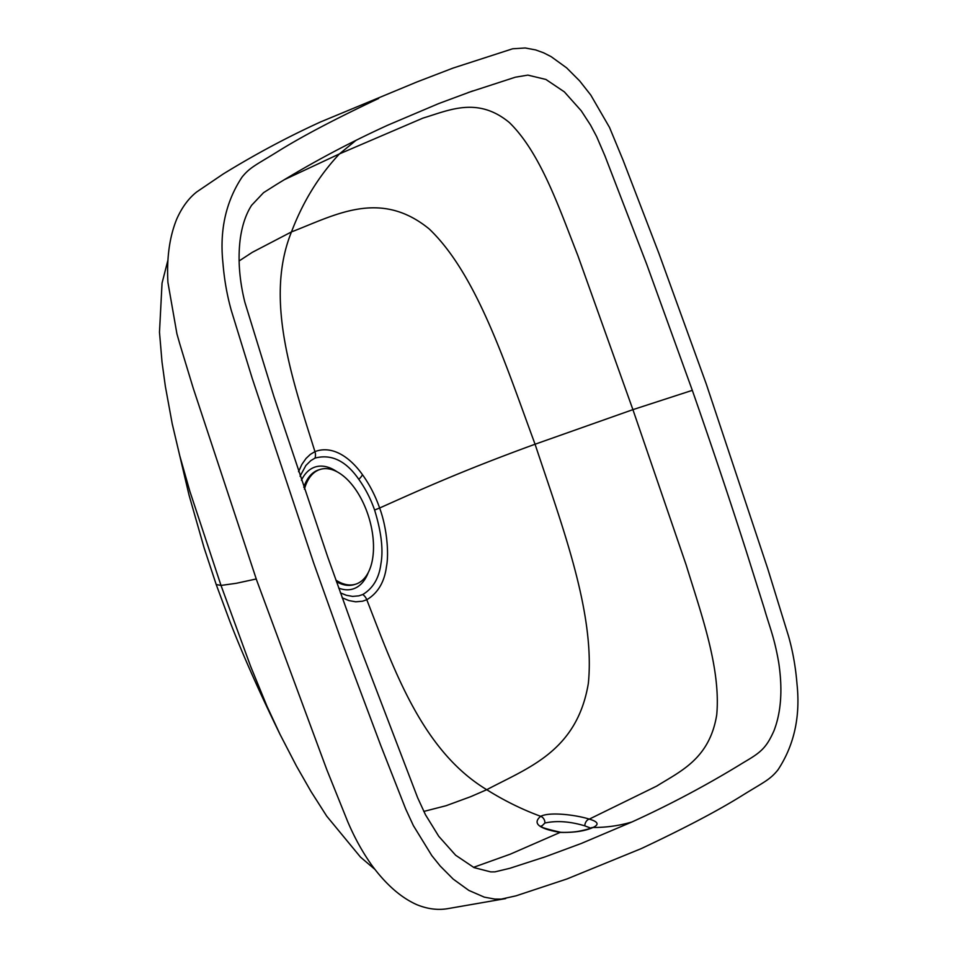 <?xml version="1.0" encoding="UTF-8"?>
<svg xmlns="http://www.w3.org/2000/svg" width="957" height="957" viewBox="0 0 957 957"><rect width="100%" height="100%" fill="white"/><g stroke="black" fill="none" stroke-linecap="round" stroke-linejoin="round"><path stroke-width="1.44" d="M473.512 867.353L510.284 854.17L560.12 832.423C574.14 832.71 585.098 831.059 592.969 827.494C599.429 824.515 598.209 821.716 589.285 819.12C576.688 815.053 549.964 811.548 540.705 816.321C532.212 823.343 538.683 828.702 560.12 832.423A6.005 1.184 -85.8 0 1 560.443 832.219A6.005 1.184 -85.8 0 1 560.491 832.231M541.686 826.202L544.88 823.032C556.591 820.46 569.894 821.393 584.799 825.843L590.601 828.092M472.722 90.939L438.689 103.583L387.992 125.092C349.221 142.76 311.934 162.63 276.142 184.701L263.546 192.68L251.595 205.312C245.793 214.356 241.977 225.828 240.147 239.729C237.803 259.239 239.37 280.066 244.848 302.209L273.786 396.138L327.629 556.699L360.968 649.636L417.611 797.659L425.458 814.73L438.749 836.298L455.616 855.211L474.05 867.604L490.714 871.899L494.948 871.863L509.758 868.322L545.143 856.85L581.27 843.476L631.967 821.967C619.382 825.688 606.379 827.53 592.969 827.494A6.005 5.048 -114.5 0 0 591.079 827.877A6.005 5.048 -114.5 0 0 591.067 827.889A6.005 5.048 -114.5 0 0 591.007 827.913M239.094 260.974L252.313 252.325L291.478 231.905C264.036 299.517 292.734 380.252 314.937 451.62C331.804 445.149 349.496 456.465 362.452 474.672A10.013 4.546 143.8 0 1 358.779 479.301C345.991 460.855 331.409 453.774 315.02 458.092L310.762 460.652L305.893 465.473L300.043 476.215M358.779 479.301C365.371 488.489 370.646 498.729 374.594 510.021C381.353 531.996 383.458 549.964 380.898 563.924C379.08 578.136 373.039 588.328 362.775 594.512L358.839 595.852L352.571 596.39L346.386 595.29L340.417 592.862M315.02 458.092A10.013 8.41 65.5 0 0 314.937 451.62L310.307 454.408L306.013 458.475L301.838 464.456L298.536 471.717M423.784 811.44L446.058 805.722L470.712 796.667L486.754 789.704C421.941 750.551 394.021 669.577 366.794 599.752L362.524 601.211L355.717 601.797L348.994 600.601L342.163 597.778M362.452 474.672C369.617 484.637 375.347 495.75 379.63 508.011L374.594 510.021M362.775 594.512A10.013 8.41 -114.5 0 1 366.794 599.752C377.943 593.041 384.487 581.964 386.461 566.52C388.949 554.605 387.262 528.647 379.63 508.011C419.082 490.379 460.999 471.203 535.071 444.227C505.643 364.749 477.1 274.719 429.238 228.986C379.917 188.685 334.675 215.337 291.478 231.905C302.819 201.939 318.825 175.932 339.472 153.886L422.946 118.106C448.989 110.318 477.567 96.214 509.399 122.58C540.669 153.072 559.283 208.482 577.777 255.363L632.912 409.644L535.071 444.227C561.747 524.974 595.41 612.659 588.34 683.442C576.927 751.448 528.061 767.729 486.754 789.704C504.136 800.614 522.115 809.49 540.705 816.321A6.005 5.048 -114.5 0 1 544.88 823.032M467.985 92.602L515.333 77.206L527.869 75.113L545.909 79.455L564.331 91.848L581.21 110.749L590.517 125.068L596.594 136.492L604.884 155.74L646.693 264.228L692.318 390.348C711.745 445.914 729.701 499.434 746.173 550.921L764.332 608.628C769.368 626.345 774.345 637.195 778.723 662.675C782.742 689.483 781.151 712.199 773.95 730.813C766.318 747.919 760.899 752.405 743.816 762.358C708.036 784.417 670.749 804.287 631.967 821.967M378.673 98.451C336.338 118.381 303.142 135.81 279.085 150.716C256.548 164.795 250.291 166.853 242.001 177.177C225.852 201.676 219.488 230.254 222.933 262.9C224.273 279.611 227.096 295.581 231.415 310.834L252.193 378.266L313.693 563.063L340.19 637.242L380.707 745.336L405.684 808.964L413.376 825.616L431.834 855.642L440.304 866.145L453.235 879.124L468.81 890.393L484.302 897.14L494.733 899.066L501.229 899.113L515.979 895.848L566.939 878.969L641.286 848.596C683.621 828.666 716.817 811.249 740.874 796.344C763.351 782.288 769.643 780.218 777.945 769.883C794.119 745.359 800.471 716.781 797.014 684.147C795.686 667.46 792.863 651.478 788.544 636.214L767.765 568.781L706.266 383.996L658.871 253.294L623.139 160.345L609.525 127.437L590.804 95.102L579.655 80.914L566.664 67.887L551.148 56.654L543.612 52.814L535.681 49.931L525.214 47.982L512.653 48.783L453.02 68.091L416.917 81.967L320.786 121.85C287.782 136.887 255.196 154.304 223.041 174.102L196.759 191.914C188.673 198.255 182.021 207.25 176.806 218.914C169.568 236.57 166.602 257.732 167.918 282.411M167.918 282.399L176.913 333.79L179.737 343.73L193.147 387.92L256.679 580.253L326.756 769.56L347.642 821.465C354.557 837.782 362.715 852.52 372.117 865.678C386.233 884.711 401.15 897.726 416.881 904.7C427.504 909.018 437.78 910.334 447.685 908.66L505.691 898.587M320.786 121.85L416.917 81.967M338.718 588.112A63.844 34.404 72.9 0 0 368.278 572.549M337.235 471.897A63.844 34.404 72.9 0 0 301.407 480.258M336.433 581.677A60.052 32.359 72.9 0 0 354.269 584.607L355.597 584.201A60.052 32.359 72.9 0 0 368.816 517.27A60.052 32.359 72.9 0 0 320.2 469.42A60.052 32.359 72.9 0 0 318.083 470.222A60.052 32.359 72.9 0 0 304.41 489.183M320.2 469.42L318.872 469.827A60.052 32.359 72.9 0 0 303.776 487.292M335.883 580.121A60.052 32.359 72.9 0 0 355.597 584.201M692.318 390.348L632.912 409.644L686.109 564.809C701.003 613.305 720.98 668.13 716.733 714.807C709.592 758.925 680.355 771.234 656.789 786.056L589.285 819.12A6.005 4.223 106.9 0 0 584.799 825.843M355.956 140.368L339.472 153.886L284.313 179.701M256.237 578.973L236.367 583.28L221.007 585.433L250.686 666.515L266.943 706.146L280.078 734.474M374.929 869.411L360.514 857.125L326.696 816.118L310.965 791.439L296.467 766.078L279.982 734.282C258.857 690.942 242.085 653.153 229.68 620.89L216.21 584.536L221.007 585.433L189.833 491.216L179.76 455.747L172.14 423.413M541.602 826.74L541.483 825.927C538.683 826.609 545.012 828.714 560.443 832.231C559.725 832.375 570.958 832.781 579.069 831.19C590.565 828.81 588.962 828.559 591.067 827.889L592.18 827.554M216.21 584.536L204.092 547.787L189.019 495.032L172.236 423.891L165.346 386.305L162.02 362.093L159.484 332.175L162.044 283.14L167.954 260.041"/></g></svg>
